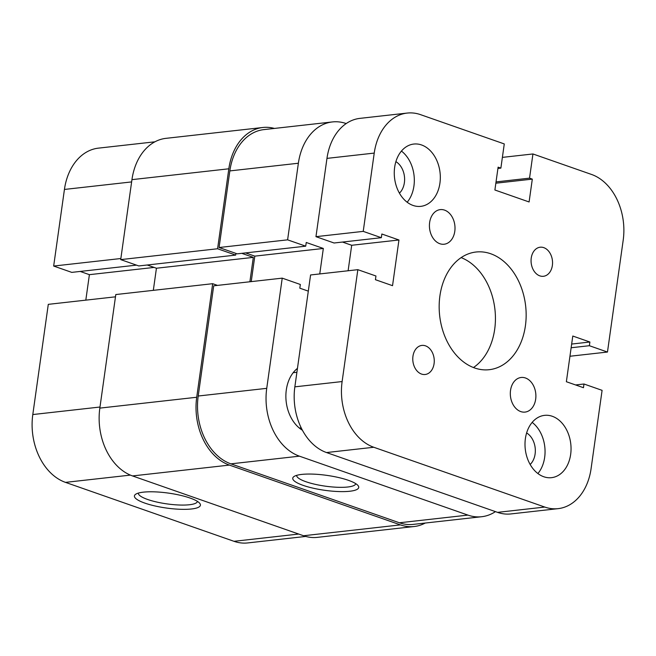 <?xml version="1.0" encoding="UTF-8"?>
<svg xmlns="http://www.w3.org/2000/svg" width="656" height="656" viewBox="0 0 656 656"><rect width="100%" height="100%" fill="white"/><g stroke="black" fill="none" stroke-linecap="round" stroke-linejoin="round"><path stroke-width="0.98" d="M301.686 474.419A33.317 7.536 8 0 1 334.732 476.707A33.317 7.536 8 0 1 358.078 485.612A33.317 7.536 8 0 1 349.804 491.246A33.317 7.536 8 0 1 309.624 487.326A33.317 7.536 8 0 1 293.896 476.592A33.317 7.536 8 0 1 301.686 474.419M296.668 475.354A29.832 6.749 -172 0 0 314.97 484.276A29.832 6.749 -172 0 0 347.754 487.006A29.832 6.749 -172 0 0 355.757 483.661M297.455 368.36A34.834 25.453 83.6 0 0 286.311 389.902A34.834 25.453 83.6 0 0 302.416 430.238M481.676 516.723L413.149 524.398A55.727 40.721 -96.4 0 1 399.389 522.775L230.896 463.849A55.727 40.721 -96.4 0 1 198.21 396.019L213.7 285.819L282.228 278.144L266.738 388.344A55.727 40.721 83.6 0 0 299.423 456.166L467.917 515.099A55.727 40.721 83.6 0 0 481.676 516.723A55.727 40.721 83.6 0 0 495.452 511.631M319.759 273.937L323.334 248.46L306.237 242.474L305.721 246.172L287.607 239.842L298.373 163.237A55.727 40.721 83.6 0 1 332.412 121.934A55.727 40.721 83.6 0 1 346.171 123.558L346.196 123.566M251.232 281.613L254.807 256.135L245.59 252.913M305.721 246.172L237.185 253.847L219.079 247.517L229.846 170.913A55.727 40.721 -96.4 0 1 263.884 129.609L332.412 121.934M282.228 278.144L300.333 284.474L299.817 288.173L308.312 291.141M287.607 239.842L219.079 247.517M254.807 256.135L323.334 248.46M191.478 508.982A33.317 7.536 8 0 1 151.298 505.054A33.317 7.536 8 0 1 135.571 494.321A33.317 7.536 8 0 1 143.361 492.156A33.317 7.536 8 0 1 176.415 494.444A33.317 7.536 8 0 1 199.76 503.349A33.317 7.536 8 0 1 191.478 508.982M138.342 493.091A29.832 6.749 -172 0 0 156.645 502.012A29.832 6.749 -172 0 0 189.436 504.743A29.832 6.749 -172 0 0 197.431 501.397M115.472 296.824L48.29 304.351L32.8 414.551L99.991 407.023M131.626 181.917L64.436 189.445L53.669 266.049L71.775 272.379L136.489 265.131M64.436 189.445A55.727 40.721 -96.4 0 1 98.474 148.133L154.914 141.811M305.729 536.436L247.738 542.93A55.727 40.721 -96.4 0 1 233.979 541.307L65.485 482.373A55.727 40.721 -96.4 0 1 32.8 414.551M80.171 271.436L89.396 274.667L85.813 300.145M53.669 266.049L120.86 258.521M154.111 267.418L89.396 274.667M520.749 411.583A17.417 12.726 83.6 0 0 525.046 412.091A17.417 12.726 83.6 0 0 535.895 396.298A17.417 12.726 83.6 0 0 525.464 377.987A17.417 12.726 83.6 0 0 521.167 377.479A17.417 12.726 83.6 0 0 510.311 393.272A17.417 12.726 83.6 0 0 520.749 411.583M439.856 243.72A17.417 12.726 83.6 0 0 444.153 244.229A17.417 12.726 83.6 0 0 455.01 228.436A17.417 12.726 83.6 0 0 444.571 210.125A17.417 12.726 83.6 0 0 440.274 209.617A17.417 12.726 83.6 0 0 429.418 225.41A17.417 12.726 83.6 0 0 439.856 243.72M539.822 275.864A14.629 10.693 83.6 0 0 543.43 276.291A14.629 10.693 83.6 0 0 552.549 263.023A14.629 10.693 83.6 0 0 543.783 247.648A14.629 10.693 83.6 0 0 540.175 247.214A14.629 10.693 83.6 0 0 531.057 260.481A14.629 10.693 83.6 0 0 539.822 275.864M421.537 374.068A14.629 10.693 83.6 0 0 425.145 374.494A14.629 10.693 83.6 0 0 434.264 361.226A14.629 10.693 83.6 0 0 425.498 345.843A14.629 10.693 83.6 0 0 421.89 345.417A14.629 10.693 83.6 0 0 412.772 358.684A14.629 10.693 83.6 0 0 421.537 374.068M399.422 193.159A18.114 13.235 83.6 0 0 404.457 176.636A18.114 13.235 83.6 0 0 395.896 161.647M530.155 464.473A18.114 13.235 83.6 0 0 535.181 447.95A18.114 13.235 83.6 0 0 526.62 432.952M474.632 367.975A59.212 43.263 83.6 0 0 489.253 369.697A59.212 43.263 83.6 0 0 526.153 315.995A59.212 43.263 83.6 0 0 490.688 253.741A59.212 43.263 83.6 0 0 476.067 252.011A59.212 43.263 83.6 0 0 439.167 305.712A59.212 43.263 83.6 0 0 474.632 367.975M473.46 367.54A59.212 43.263 83.6 0 0 494.936 309.484A59.212 43.263 83.6 0 0 461.143 257.619M543.775 476.748A31.349 22.903 83.6 0 0 551.516 477.666A31.349 22.903 83.6 0 0 571.048 449.237A31.349 22.903 83.6 0 0 552.278 416.273A31.349 22.903 83.6 0 0 544.537 415.363A31.349 22.903 83.6 0 0 524.997 443.792A31.349 22.903 83.6 0 0 543.775 476.748M537.895 473.542A31.349 22.903 83.6 0 0 532.164 422.39M413.042 205.435A31.349 22.903 83.6 0 0 420.783 206.353A31.349 22.903 83.6 0 0 440.324 177.924A31.349 22.903 83.6 0 0 421.546 144.96A31.349 22.903 83.6 0 0 413.805 144.049A31.349 22.903 83.6 0 0 394.264 172.479A31.349 22.903 83.6 0 0 413.042 205.435M407.163 202.228A31.349 22.903 83.6 0 0 401.431 151.077M294.856 386.843L310.583 274.962L357.84 269.673L342.12 381.554L294.856 386.843A53.989 39.45 83.6 0 0 326.524 452.55L497.535 512.361A53.989 39.45 83.6 0 0 510.86 513.935L558.125 508.646A53.989 39.45 83.6 0 0 591.089 468.622L602.093 390.345L583.988 384.006L575.591 384.949M342.12 381.554A53.989 39.45 83.6 0 0 373.781 447.261L544.792 507.063A53.989 39.45 83.6 0 0 558.125 508.646M583.988 384.006L583.471 387.704L566.366 381.726L572.786 336.036L589.892 342.014L571.663 344.056M569.949 356.249L607.472 352.042L589.367 345.712L571.138 347.754M589.367 345.712L589.892 342.014M607.472 352.042L623.2 240.162A53.989 39.45 83.6 0 0 591.54 174.455L532.943 153.963L502.381 157.383M532.943 153.963L529.54 178.153L496.034 181.901M529.54 178.153L532.311 179.121L495.854 183.204M532.311 179.121L529.097 201.966L494.895 190.002L498.109 167.157L500.872 168.125L497.92 168.453M407.196 113.07L359.939 118.367A53.989 39.45 83.6 0 0 326.967 158.383L315.962 236.668L363.227 231.371L374.232 153.086A53.989 39.45 83.6 0 1 407.196 113.07A53.989 39.45 83.6 0 1 420.529 114.644L504.275 143.935L500.872 168.125M315.962 236.668L334.076 242.999L381.333 237.702L381.849 234.012L398.955 239.989L351.69 245.278L342.473 242.056M363.227 231.371L381.333 237.702M348.115 270.764L351.69 245.278M357.84 269.673L375.954 276.004L375.429 279.702L392.534 285.68L398.955 239.989M99.835 408.114L115.792 294.552L212.675 283.695L196.718 397.257L99.835 408.114A55.727 40.721 83.6 0 0 132.52 475.936L303.531 535.747A55.727 40.721 83.6 0 0 317.291 537.371L414.174 526.522A55.727 40.721 83.6 0 0 425.236 523.045M196.718 397.257A55.727 40.721 83.6 0 0 229.403 465.088L400.414 524.89A55.727 40.721 83.6 0 0 414.174 526.522M274.413 128.428A55.727 40.721 83.6 0 0 262.859 127.485L165.976 138.342A55.727 40.721 83.6 0 0 131.946 179.646L120.704 259.612L138.81 265.942L235.693 255.094L235.93 253.413M262.859 127.485A55.727 40.721 83.6 0 0 228.829 168.797L131.946 179.646M228.829 168.797L217.587 248.755L120.704 259.612M217.587 248.755L235.693 255.094M147.206 264.999L156.431 268.23L253.314 257.373L241.769 253.339M153.324 290.346L156.431 268.23M249.887 281.768L253.314 257.373M212.675 283.695L217.513 285.393M198.21 396.019L266.738 388.344M299.423 456.166L230.896 463.849M399.389 522.775L467.917 515.099M298.373 163.237L229.846 170.913M233.979 541.307L298.693 534.058M130.372 475.108L65.485 482.373M544.792 507.063L497.535 512.361M373.781 447.261L326.524 452.55M374.232 153.086L326.967 158.383M400.414 524.89L303.531 535.747M229.403 465.088L132.52 475.936M296.906 372.288L293.183 372.698M301.211 427.876L299.382 428.081"/></g></svg>
